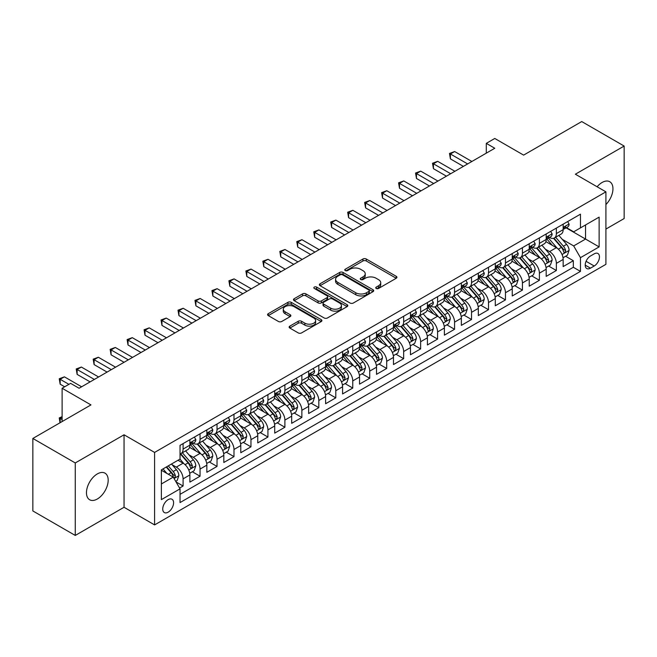 <?xml version="1.0" encoding="UTF-8"?>
<svg xmlns="http://www.w3.org/2000/svg" width="657" height="657" viewBox="0 0 657 657"><rect width="100%" height="100%" fill="white"/><g stroke="black" fill="none" stroke-linecap="round" stroke-linejoin="round"><path stroke-width="0.99" d="M376.223 288.464A1.651 0.953 0 0 0 378.555 288.464L396.253 278.248A2.357 1.363 0 0 0 396.943 277.287A2.357 1.363 0 0 0 396.253 276.326L366.278 259.014A2.357 1.363 0 0 0 362.943 259.014L345.245 269.23A1.651 0.953 0 0 0 344.769 269.904A1.651 0.953 0 0 0 345.245 270.577A1.651 0.953 0 0 0 347.578 270.577L349.869 269.255A7.539 4.353 0 0 1 360.529 269.255L363.025 270.7A7.539 4.353 0 0 1 365.235 273.772A7.539 4.353 0 0 1 363.025 276.852L360.734 278.174A1.651 0.953 0 0 0 360.258 278.847A1.651 0.953 0 0 0 360.734 279.521A1.651 0.953 0 0 0 363.066 279.521L365.358 278.198A7.539 4.353 0 0 1 376.018 278.198L378.514 279.644A7.539 4.353 0 0 1 380.723 282.715A7.539 4.353 0 0 1 378.514 285.795L376.223 287.117A1.651 0.953 0 0 0 375.738 287.791A1.651 0.953 0 0 0 376.223 288.464L376.223 287.117M97.326 499A15.357 8.87 120 0 0 107.354 485.466A15.357 8.87 120 0 0 105.005 473.155A15.357 8.87 120 0 0 97.326 473.919A15.357 8.87 120 0 0 87.291 487.453A15.357 8.87 120 0 0 89.648 499.755A15.357 8.87 120 0 0 97.326 499M605.91 204.565A15.357 8.87 120 0 0 609.77 181.734A15.357 8.87 120 0 0 602.091 182.49A15.357 8.87 120 0 0 597.114 186.769M168.159 512.173A7.679 4.435 120 0 0 173.177 505.405A7.679 4.435 120 0 0 172.003 499.254A7.679 4.435 120 0 0 168.159 499.632A7.679 4.435 120 0 0 163.15 506.399A7.679 4.435 120 0 0 164.324 512.55A7.679 4.435 120 0 0 168.159 512.173M289.827 326.135A2.357 1.363 0 0 0 289.137 327.096A2.357 1.363 0 0 0 289.827 328.057L298.245 332.91A2.357 1.363 0 0 0 301.571 332.91L321.224 321.56A2.357 1.363 0 0 0 321.914 320.6A2.357 1.363 0 0 0 321.224 319.639L291.248 302.335A2.357 1.363 0 0 0 287.914 302.335L268.261 313.676A2.357 1.363 0 0 0 267.571 314.637A2.357 1.363 0 0 0 268.261 315.598L278.42 321.47A2.357 1.363 0 0 0 281.754 321.47L290.164 316.608A2.357 1.363 0 0 0 290.854 315.647A2.357 1.363 0 0 0 290.164 314.687L285.13 311.779A6.299 3.638 0 0 1 283.282 309.209A6.299 3.638 0 0 1 287.166 305.85A6.299 3.638 0 0 1 294.04 306.638L313.775 318.029A6.299 3.638 0 0 1 315.615 320.6A6.299 3.638 0 0 1 311.73 323.958A6.299 3.638 0 0 1 304.864 323.17L301.571 321.273A2.357 1.363 0 0 0 298.245 321.273L289.827 326.135L289.827 328.057M605.91 229.071L624.15 218.543L624.15 146.051L581.732 121.561L523.621 155.118L494.778 138.463L486.295 143.357L494.778 148.26L79.086 388.254L70.603 383.36L62.119 388.254L62.119 421.556M75.268 462.947L75.268 535.439L124.05 507.278L124.05 434.786L75.268 462.947L32.85 438.457L90.962 404.909L62.119 388.254M124.05 434.786L154.592 452.418L605.91 191.844L605.91 264.336L154.592 524.91L154.592 452.418M624.15 146.051L575.368 174.212L605.91 191.844M350.033 303.008A2.357 1.363 0 0 0 353.367 303.008L373.02 291.659A2.357 1.363 0 0 0 373.71 290.698A2.357 1.363 0 0 0 373.02 289.737L343.044 272.433A2.357 1.363 0 0 0 339.71 272.433L320.058 283.775A2.357 1.363 0 0 0 319.368 284.736A2.357 1.363 0 0 0 320.058 285.696L350.033 303.008M314.974 288.817A1.651 0.953 0 0 1 316.641 289.055L347.093 306.63L327.473 317.955A2.357 1.363 0 0 1 324.139 317.955L294.164 300.651L294.164 298.73A2.357 1.363 0 0 0 293.474 299.691A2.357 1.363 0 0 0 294.164 300.651M294.164 298.73L302.573 293.868A2.357 1.363 0 0 1 305.899 293.868L318.062 300.89A2.357 1.363 0 0 0 321.388 300.89L326.972 297.67A2.357 1.363 0 0 0 327.662 296.709A2.357 1.363 0 0 0 326.972 295.749L314.309 288.439A1.651 0.953 0 0 1 313.832 287.766A1.651 0.953 0 0 1 314.851 286.887A1.651 0.953 0 0 1 316.641 287.093L347.118 304.692A2.357 1.363 0 0 1 347.808 305.653A2.357 1.363 0 0 1 347.118 306.614L347.118 304.692M75.268 535.439L32.85 510.949L32.85 438.457M179.575 488.052L183.089 486.016L176.051 481.951M172.044 464.655L176.306 467.111A9.6 5.543 60 0 1 183.089 478.863L189.881 474.945L189.881 482.098L200.056 476.218L192.337 471.767M189.011 454.858L193.273 457.313A9.6 5.543 60 0 1 200.056 469.073L206.848 465.148L206.848 472.301L217.024 466.429L209.304 461.97M205.978 445.06L210.24 447.516A9.6 5.543 60 0 1 217.024 459.276L223.815 455.358L223.815 462.503L233.991 456.631L226.271 452.172M222.945 435.263L227.207 437.726A9.6 5.543 60 0 1 233.991 449.478L240.782 445.561L240.782 452.714L250.958 446.834L243.238 442.375M239.912 425.465L244.174 427.929A9.6 5.543 60 0 1 250.958 439.681L257.749 435.763L257.749 442.917L267.925 437.036L260.205 432.577M256.879 415.676L261.141 418.131A9.6 5.543 60 0 1 267.925 429.883L274.716 425.966L274.716 433.119L284.892 427.239L277.172 422.788M273.846 405.878L278.108 408.334A9.6 5.543 60 0 1 284.892 420.094L291.683 416.177L291.683 423.322L301.859 417.45L294.139 412.99M290.813 396.081L295.075 398.536A9.6 5.543 60 0 1 301.859 410.297L308.65 406.379L308.65 413.524L318.826 407.652L311.106 403.193M307.78 386.283L312.042 388.747A9.6 5.543 60 0 1 318.826 400.499L325.617 396.582L325.617 403.735L335.793 397.855L328.073 393.395M324.747 376.486L329.009 378.949A9.6 5.543 60 0 1 335.793 390.701L342.584 386.784L342.584 393.937L352.76 388.057L345.04 383.598M341.714 366.696L345.976 369.152A9.6 5.543 60 0 1 352.76 380.904L359.551 376.987L359.551 384.14L369.727 378.26L362.007 373.808M358.681 356.899L362.943 359.354A9.6 5.543 60 0 1 369.727 371.115L376.518 367.197L376.518 374.342L386.694 368.47L378.974 364.011M375.648 347.101L379.91 349.565A9.6 5.543 60 0 1 386.694 361.317L393.486 357.4L393.486 364.553L403.661 358.673L395.941 354.213M392.615 337.304L396.877 339.768A9.6 5.543 60 0 1 403.661 351.52L410.453 347.602L410.453 354.755L420.628 348.875L412.908 344.416M409.582 327.506L413.844 329.97A9.6 5.543 60 0 1 420.628 341.722L427.42 337.805L427.42 344.958L437.595 339.078L429.875 334.627M426.549 317.717L430.811 320.173A9.6 5.543 60 0 1 437.595 331.933L444.387 328.007L444.387 335.16L454.562 329.28L446.842 324.829M443.516 307.919L447.778 310.375A9.6 5.543 60 0 1 454.562 322.135L461.354 318.218L461.354 325.363L471.529 319.491L463.809 315.032M460.483 298.122L464.745 300.586A9.6 5.543 60 0 1 471.529 312.338L478.321 308.42L478.321 315.574L488.496 309.693L480.776 305.234M477.45 288.324L481.712 290.788A9.6 5.543 60 0 1 488.496 302.54L495.288 298.623L495.288 305.776L505.463 299.896L497.743 295.436M494.417 278.527L498.679 280.991A9.6 5.543 60 0 1 505.463 292.743L512.255 288.825L512.255 295.978L522.43 290.098L514.71 285.647M511.384 268.738L515.646 271.193A9.6 5.543 60 0 1 522.43 282.953L529.222 279.028L529.222 286.181L539.397 280.301L531.677 275.85M528.351 258.94L532.613 261.396A9.6 5.543 60 0 1 539.397 273.156L546.189 269.239L546.189 276.383L556.364 270.512L556.364 263.358A9.6 5.543 -120 0 0 549.581 251.606L545.318 249.143M548.644 266.052L556.364 270.512M189.881 474.945A9.6 5.543 -120 0 0 183.089 463.193L178.006 460.253M206.848 465.148A9.6 5.543 -120 0 0 200.056 453.396L189.569 447.335M223.815 455.358A9.6 5.543 -120 0 0 217.024 443.598L206.536 437.546M240.782 445.561A9.6 5.543 -120 0 0 233.991 433.809L223.503 427.748M257.749 435.763A9.6 5.543 -120 0 0 250.958 424.011L240.47 417.951M274.716 425.966A9.6 5.543 -120 0 0 267.925 414.214L257.437 408.153M291.683 416.177A9.6 5.543 -120 0 0 284.892 404.416L274.404 398.356M308.65 406.379A9.6 5.543 -120 0 0 301.859 394.619L291.371 388.566M325.617 396.582A9.6 5.543 -120 0 0 318.826 384.83L308.338 378.769M342.584 386.784A9.6 5.543 -120 0 0 335.793 375.032L325.305 368.971M359.551 376.987A9.6 5.543 -120 0 0 352.76 365.235L342.272 359.174M376.518 367.197A9.6 5.543 -120 0 0 369.727 355.437L359.239 349.384M393.486 357.4A9.6 5.543 -120 0 0 386.694 345.639L376.206 339.587M410.453 347.602A9.6 5.543 -120 0 0 403.661 335.85L393.173 329.789M427.42 337.805A9.6 5.543 -120 0 0 420.628 326.053L410.14 319.992M444.387 328.007A9.6 5.543 -120 0 0 437.595 316.255L427.107 310.194M461.354 318.218A9.6 5.543 -120 0 0 454.562 306.458L444.075 300.405M478.321 308.42A9.6 5.543 -120 0 0 471.529 296.66L461.042 290.608M495.288 298.623A9.6 5.543 -120 0 0 488.496 286.871L478.009 280.81M512.255 288.825A9.6 5.543 -120 0 0 505.463 277.073L494.976 271.012M529.222 279.028A9.6 5.543 -120 0 0 522.43 267.276L511.943 261.215M546.189 269.239A9.6 5.543 -120 0 0 539.397 257.478L528.91 251.426M594.207 253.857L590.471 256.008A7.441 4.295 120 0 0 585.609 262.57A7.441 4.295 120 0 0 586.75 268.524A7.441 4.295 120 0 0 590.471 268.155L594.207 266.003A7.441 4.295 120 0 0 599.061 259.449A7.441 4.295 120 0 0 597.919 253.487A7.441 4.295 120 0 0 594.207 253.857M161.376 483.963L173.251 477.105L180.043 488.857L180.043 502.572L580.459 271.39L580.459 257.675L573.676 245.923L562.285 239.345M180.043 488.857L161.376 499.632L161.376 469.854L180.043 459.079L180.043 445.364L580.459 214.182L580.459 227.897L599.127 217.122L599.127 246.901L580.459 257.675M193.183 443.155L193.273 443.212A9.6 5.543 60 0 0 198.069 443.68L204.861 439.763A9.6 5.543 -120 0 0 206.848 435.369L206.848 429.883M210.15 433.365L210.24 433.415A9.6 5.543 60 0 0 215.036 433.891L221.828 429.974A9.6 5.543 -120 0 0 223.815 425.58L223.815 420.094M227.117 423.568L227.207 423.617A9.6 5.543 60 0 0 232.003 424.094L238.795 420.176A9.6 5.543 -120 0 0 240.782 415.782L240.782 410.297M244.084 413.77L244.174 413.82A9.6 5.543 60 0 0 248.97 414.296L255.762 410.379A9.6 5.543 -120 0 0 257.749 405.985L257.749 400.499M261.051 403.973L261.141 404.022A9.6 5.543 60 0 0 265.937 404.498L272.729 400.581A9.6 5.543 -120 0 0 274.716 396.187L274.716 390.701M278.018 394.175L278.108 394.233A9.6 5.543 60 0 0 282.904 394.709L289.696 390.784A9.6 5.543 -120 0 0 291.683 386.39L291.683 380.904M294.985 384.386L295.075 384.435A9.6 5.543 60 0 0 299.871 384.912L306.663 380.994A9.6 5.543 -120 0 0 308.65 376.601L308.65 371.115M311.952 374.589L312.042 374.638A9.6 5.543 60 0 0 316.838 375.114L323.63 371.197A9.6 5.543 -120 0 0 325.617 366.803L325.617 361.317M328.919 364.791L329.009 364.84A9.6 5.543 60 0 0 333.805 365.317L340.597 361.399A9.6 5.543 -120 0 0 342.584 357.006L342.584 351.52M345.886 354.994L345.976 355.043A9.6 5.543 60 0 0 350.772 355.519L357.564 351.602A9.6 5.543 -120 0 0 359.551 347.208L359.551 341.722M362.853 345.196L362.943 345.253A9.6 5.543 60 0 0 367.739 345.73L374.531 341.804A9.6 5.543 -120 0 0 376.518 337.411L376.518 331.925M379.82 335.407L379.91 335.456A9.6 5.543 60 0 0 384.706 335.932L391.498 332.015A9.6 5.543 -120 0 0 393.486 327.621L393.486 322.135M396.787 325.609L396.877 325.658A9.6 5.543 60 0 0 401.673 326.135L408.465 322.217A9.6 5.543 -120 0 0 410.453 317.824L410.453 312.338M413.754 315.812L413.844 315.861A9.6 5.543 60 0 0 418.64 316.337L425.432 312.42A9.6 5.543 -120 0 0 427.42 308.026L427.42 302.54M430.721 306.014L430.811 306.063A9.6 5.543 60 0 0 435.607 306.54L442.399 302.622A9.6 5.543 -120 0 0 444.387 298.229L444.387 292.743M447.688 296.217L447.778 296.274A9.6 5.543 60 0 0 452.574 296.75L459.366 292.825A9.6 5.543 -120 0 0 461.354 288.431L461.354 282.945M464.655 286.427L464.745 286.477A9.6 5.543 60 0 0 469.541 286.953L476.333 283.036A9.6 5.543 -120 0 0 478.321 278.642L478.321 273.156M481.622 276.63L481.712 276.679A9.6 5.543 60 0 0 486.509 277.155L493.3 273.238A9.6 5.543 -120 0 0 495.288 268.844L495.288 263.358M498.589 266.832L498.679 266.882A9.6 5.543 60 0 0 503.476 267.358L510.267 263.441A9.6 5.543 -120 0 0 512.255 259.047L512.255 253.561M515.556 257.035L515.646 257.092A9.6 5.543 60 0 0 520.443 257.56L527.234 253.643A9.6 5.543 -120 0 0 529.222 249.249L529.222 243.763M532.523 247.237L532.613 247.295A9.6 5.543 60 0 0 537.41 247.771L544.201 243.854A9.6 5.543 -120 0 0 546.189 239.452L546.189 233.974M180.043 494.343L573.331 267.276L573.331 260.714L563.156 266.594L563.156 259.441A9.6 5.543 -120 0 0 556.364 247.681L545.877 241.628M549.49 237.448L549.581 237.497A9.6 5.543 -120 0 0 554.377 237.974A9.6 5.543 -120 0 0 556.364 233.58L556.364 228.094M554.377 237.974L561.168 234.056A9.6 5.543 -120 0 0 563.156 229.663L563.156 224.177M183.089 443.598L183.089 449.084A9.6 5.543 60 0 1 181.102 453.478A9.6 5.543 60 0 1 180.043 453.872M181.102 453.478L187.894 449.56A9.6 5.543 -120 0 0 189.881 445.167L189.881 439.681M200.056 433.801L200.056 439.287A9.6 5.543 60 0 1 198.069 443.68M217.024 424.011L217.024 429.497A9.6 5.543 60 0 1 215.036 433.891M233.991 414.214L233.991 419.7A9.6 5.543 60 0 1 232.003 424.094M250.958 404.416L250.958 409.902A9.6 5.543 60 0 1 248.97 414.296M267.925 394.619L267.925 400.105A9.6 5.543 60 0 1 265.937 404.498M284.892 384.83L284.892 390.307A9.6 5.543 60 0 1 282.904 394.709M301.859 375.032L301.859 380.518A9.6 5.543 60 0 1 299.871 384.912M318.826 365.235L318.826 370.72A9.6 5.543 60 0 1 316.838 375.114M335.793 355.437L335.793 360.923A9.6 5.543 60 0 1 333.805 365.317M352.76 345.639L352.76 351.125A9.6 5.543 60 0 1 350.772 355.519M369.727 335.85L369.727 341.336A9.6 5.543 60 0 1 367.739 345.73M386.694 326.053L386.694 331.539A9.6 5.543 60 0 1 384.706 335.932M403.661 316.255L403.661 321.741A9.6 5.543 60 0 1 401.673 326.135M420.628 306.458L420.628 311.944A9.6 5.543 60 0 1 418.64 316.337M437.595 296.66L437.595 302.146A9.6 5.543 60 0 1 435.607 306.54M454.562 286.871L454.562 292.357A9.6 5.543 60 0 1 452.574 296.75M471.529 277.073L471.529 282.559A9.6 5.543 60 0 1 469.541 286.953M488.496 267.276L488.496 272.762A9.6 5.543 60 0 1 486.509 277.155M505.463 257.478L505.463 262.964A9.6 5.543 60 0 1 503.476 267.358M522.43 247.681L522.43 253.167A9.6 5.543 60 0 1 520.443 257.56M539.397 237.891L539.397 243.377A9.6 5.543 60 0 1 537.41 247.771M539.397 273.156L539.397 280.301M522.43 282.953L522.43 290.098M505.463 292.743L505.463 299.896M488.496 302.54L488.496 309.693M471.529 312.338L471.529 319.491M454.562 322.135L454.562 329.28M437.595 331.933L437.595 339.078M420.628 341.722L420.628 348.875M403.661 351.52L403.661 358.673M386.694 361.317L386.694 368.47M369.727 371.115L369.727 378.26M352.76 380.904L352.76 388.057M335.793 390.701L335.793 397.855M318.826 400.499L318.826 407.652M301.859 410.297L301.859 417.45M284.892 420.094L284.892 427.239M267.925 429.883L267.925 437.036M250.958 439.681L250.958 446.834M233.991 449.478L233.991 456.631M217.024 459.276L217.024 466.429M200.056 469.073L200.056 476.218M183.089 478.863L183.089 486.016M173.251 477.105L161.376 470.248M573.676 245.923L585.551 239.066L585.551 224.957L599.127 217.122M566.12 227.848L599.127 246.901M566.457 227.65L573.676 231.814L580.459 227.897M124.05 507.278L154.592 524.91M486.295 143.357L486.295 153.155M565.611 256.255L573.331 260.714M573.331 267.276L580.459 271.39M376.88 288.694L378.514 287.758A7.539 4.353 0 0 0 380.723 284.678L380.723 282.715M365.235 273.772L365.235 275.735A7.539 4.353 0 0 1 363.025 278.814L361.399 279.751M396.22 278.264L366.278 260.977A2.357 1.363 0 0 0 362.943 260.977L345.911 270.815M372.987 291.675L343.044 274.388A2.357 1.363 0 0 0 339.71 274.388L320.09 285.713M368.856 291.371A1.651 0.953 0 0 0 369.341 290.698A1.651 0.953 0 0 0 368.856 290.024L342.543 274.831A1.651 0.953 0 0 0 340.211 274.831L337.797 276.227A7.539 4.353 0 0 0 335.587 279.307A7.539 4.353 0 0 0 337.797 282.379L355.782 292.767A7.539 4.353 0 0 0 366.442 292.767L368.856 291.371L368.856 293.334A1.651 0.953 0 0 0 369.341 292.661L369.341 290.698M335.587 279.307L335.587 281.262A7.539 4.353 0 0 0 337.797 284.341L337.797 282.379M368.856 293.334L366.442 294.722A7.539 4.353 0 0 1 355.782 294.722L337.797 284.341M294.196 300.668L302.573 295.831L302.573 293.868M327.662 296.709L327.662 298.664A2.357 1.363 0 0 1 326.972 299.625L321.388 302.852A2.357 1.363 0 0 1 318.062 302.852L305.899 295.831A2.357 1.363 0 0 0 302.573 295.831M330.676 308.174A6.299 3.638 0 0 0 337.542 308.962A6.299 3.638 0 0 0 341.435 305.604A6.299 3.638 0 0 0 339.587 303.033L332.631 299.017A2.357 1.363 0 0 0 329.305 299.017L323.72 302.236A2.357 1.363 0 0 0 323.03 303.197A2.357 1.363 0 0 0 323.72 304.158L330.676 308.174L330.676 310.137A6.299 3.638 0 0 0 337.542 310.925A6.299 3.638 0 0 0 341.435 307.558L341.435 305.604M323.03 303.197L323.03 305.16A2.357 1.363 0 0 0 323.72 306.121L323.72 304.158M330.676 310.137L323.72 306.121M315.615 320.6L315.615 322.562A6.299 3.638 0 0 1 311.73 325.921A6.299 3.638 0 0 1 304.864 325.133L301.571 323.236A2.357 1.363 0 0 0 298.245 323.236L289.86 328.073M283.282 309.209L283.282 311.163A6.299 3.638 0 0 0 285.13 313.742L285.13 311.779M290.131 316.633L285.13 313.742M321.191 321.585L291.248 304.29A2.357 1.363 0 0 0 287.914 304.29L268.294 315.623M563.008 257.758L567.393 255.228L569.093 250.325A6.356 3.671 -120 0 0 566.613 244.363L558.861 235.387M557.308 248.305L548.447 238.048M552.266 245.316L547.125 239.362A15.234 8.796 -120 0 0 546.657 238.836M553.514 238.319L561.357 247.393A6.356 3.671 60 0 1 563.624 251.779L564.084 252.526L564.946 252.411L565.661 250.604A6.356 3.671 -120 0 0 563.394 246.219L555.641 237.243M553.974 238.171L562.4 247.927A3.236 1.872 60 0 1 563.213 249.192L565.661 250.604M567.648 221.581L569.093 224.078A6.356 3.671 60 0 1 567.771 226.887L564.552 228.751A6.356 3.671 -120 0 0 565.661 227.289L565.521 226.722M467.628 163.93L450.406 153.984L454.652 151.537L471.874 161.482M563.369 229.047L563.394 229.047A6.356 3.671 -120 0 0 564.552 228.751M564.839 226.813L565.661 227.289C565.258 226.328 564.577 226.722 563.624 228.464A6.356 3.671 60 0 1 563.156 229.367M463.39 166.377L450.406 158.887L450.406 153.984L449.478 153.451L454.652 151.537M450.406 158.887L449.478 153.451M546.041 267.555L550.426 265.026L552.126 260.123A6.356 3.671 -120 0 0 549.646 254.152L541.894 245.176M540.341 258.102L531.48 247.845M535.299 255.113L530.158 249.159A15.234 8.796 -120 0 0 529.69 248.633M536.547 248.116L544.39 257.191A6.356 3.671 60 0 1 546.657 261.568L547.117 262.324L547.979 262.2L548.694 260.394A6.356 3.671 -120 0 0 546.427 256.016L538.674 247.04M537.007 247.968L545.433 257.716A3.236 1.872 60 0 1 546.246 258.989L548.694 260.394M529.074 277.353L533.459 274.823L535.159 269.92A6.356 3.671 -120 0 0 532.679 263.95L524.927 254.973M523.374 267.9L514.513 257.643M518.332 264.911L513.191 258.957A15.234 8.796 -120 0 0 512.723 258.423M519.58 257.905L527.423 266.988A6.356 3.671 60 0 1 529.69 271.366L530.15 272.121L531.012 271.998L531.727 270.191A6.356 3.671 -120 0 0 529.46 265.814L521.707 256.838M520.04 257.758L528.466 267.514A3.236 1.872 60 0 1 529.279 268.779L531.727 270.191M512.107 287.15L516.492 284.612L518.192 279.718A6.356 3.671 -120 0 0 515.712 273.747L507.96 264.771M506.407 277.689L497.546 267.432M501.365 274.708L496.224 268.754A15.234 8.796 -120 0 0 495.756 268.22M502.613 267.703L510.456 276.786A6.356 3.671 60 0 1 512.723 281.163L513.183 281.919L514.045 281.796L514.76 279.989A6.356 3.671 -120 0 0 512.493 275.612L504.74 266.635M503.073 267.555L511.499 277.311A3.236 1.872 60 0 1 512.312 278.576L514.76 279.989M495.14 296.939L499.525 294.41L501.225 289.515A6.356 3.671 -120 0 0 498.745 283.545L490.993 274.569M489.44 287.487L480.579 277.229M484.398 284.497L479.257 278.552A15.234 8.796 -120 0 0 478.789 278.018M485.646 277.5L493.489 286.575A6.356 3.671 60 0 1 495.756 290.961L496.216 291.716L497.078 291.593L497.792 289.786A6.356 3.671 -120 0 0 495.526 285.401L487.773 276.425M486.106 277.353L494.532 287.109A3.236 1.872 60 0 1 495.345 288.374L497.792 289.786M550.681 231.371L552.126 233.876A6.356 3.671 60 0 1 550.804 236.684L547.585 238.548A6.356 3.671 -120 0 0 548.694 237.078L548.554 236.52M450.661 173.727L433.439 163.782L437.685 161.335L454.907 171.28M546.402 238.844L546.427 238.844A6.356 3.671 -120 0 0 547.585 238.548M547.872 236.61L548.694 237.078C548.291 236.126 547.61 236.512 546.657 238.261A6.356 3.671 60 0 1 546.189 239.164M446.423 176.175L433.439 168.685L433.439 163.782L432.511 163.248L437.685 161.335M433.439 168.685L432.511 163.248M533.714 241.168L535.159 243.665A6.356 3.671 60 0 1 533.837 246.482L530.618 248.346A6.356 3.671 -120 0 0 531.727 246.876L531.587 246.318M433.694 183.525L416.472 173.579L420.718 171.132L437.94 181.069M529.435 248.642L529.46 248.642A6.356 3.671 -120 0 0 530.618 248.346M530.905 246.4L531.727 246.876C531.324 245.923 530.642 246.309 529.69 248.05A6.356 3.671 60 0 1 529.222 248.962M429.456 185.972L416.472 178.474L416.472 173.579L415.544 173.037L420.718 171.132M416.472 178.474L415.544 173.037M516.747 250.966L518.192 253.462A6.356 3.671 60 0 1 516.87 256.279L513.651 258.135A6.356 3.671 -120 0 0 514.76 256.673L514.62 256.107M416.727 193.314L399.505 183.377L403.751 180.93L420.973 190.867M512.468 258.439L512.493 258.439A6.356 3.671 -120 0 0 513.651 258.135M513.938 256.197L514.76 256.673C514.357 255.713 513.675 256.107 512.723 257.848A6.356 3.671 60 0 1 512.255 258.751M412.489 195.77L399.505 188.272L399.505 183.377L398.577 182.835L403.751 180.93M399.505 188.272L398.577 182.835M499.78 260.763L501.225 263.26A6.356 3.671 60 0 1 499.903 266.069L496.684 267.933A6.356 3.671 -120 0 0 497.792 266.471L497.653 265.904M399.76 203.112L382.538 193.174L386.784 190.719L404.006 200.664M495.501 268.228L495.526 268.228A6.356 3.671 -120 0 0 496.684 267.933M496.971 265.995L497.792 266.471C497.39 265.51 496.708 265.904 495.756 267.645A6.356 3.671 60 0 1 495.288 268.549M395.522 205.559L382.538 198.069L382.538 193.174L381.61 192.632L386.784 190.719M382.538 198.069L381.61 192.632M478.173 306.737L482.558 304.207L484.258 299.305A6.356 3.671 -120 0 0 481.778 293.334L474.026 284.366M472.473 297.284L463.612 287.027M467.431 294.295L462.29 288.341A15.234 8.796 -120 0 0 461.822 287.815M468.679 287.298L476.522 296.373A6.356 3.671 60 0 1 478.789 300.758L479.249 301.506L480.111 301.391L480.825 299.576A6.356 3.671 -120 0 0 478.559 295.198L470.806 286.222M469.139 287.15L477.565 296.907A3.236 1.872 60 0 1 478.378 298.171L480.825 299.576M482.813 270.561L484.258 273.057A6.356 3.671 60 0 1 482.936 275.866L479.717 277.73A6.356 3.671 -120 0 0 480.825 276.269L480.686 275.702M382.793 212.909L365.571 202.964L369.817 200.516L387.039 210.462M478.534 278.026L478.559 278.026A6.356 3.671 -120 0 0 479.717 277.73M480.004 275.792L480.825 276.269C480.423 275.308 479.741 275.702 478.789 277.443A6.356 3.671 60 0 1 478.321 278.346M378.555 215.356L365.571 207.867L365.571 202.964L364.643 202.43L369.817 200.516M365.571 207.867L364.643 202.43M461.206 316.534L465.591 314.005L467.291 309.102A6.356 3.671 -120 0 0 464.811 303.132L457.058 294.155M455.506 307.082L446.645 296.824M450.464 304.092L445.323 298.138A15.234 8.796 -120 0 0 444.855 297.613M451.712 297.095L459.555 306.17A6.356 3.671 60 0 1 461.822 310.547L462.282 311.303L463.144 311.18L463.858 309.373A6.356 3.671 -120 0 0 461.592 304.996L453.839 296.02M452.172 296.948L460.598 306.696A3.236 1.872 60 0 1 461.411 307.969L463.858 309.373M465.846 280.35L467.291 282.855A6.356 3.671 60 0 1 465.969 285.664L462.75 287.528A6.356 3.671 -120 0 0 463.858 286.058L463.719 285.499M365.826 222.707L348.604 212.761L352.85 210.314L370.072 220.259M461.567 287.823L461.592 287.823A6.356 3.671 -120 0 0 462.75 287.528M463.037 285.59L463.858 286.058C463.456 285.105 462.774 285.491 461.822 287.24A6.356 3.671 60 0 1 461.354 288.144M361.588 225.154L348.604 217.664L348.604 212.761L347.676 212.227L352.85 210.314M348.604 217.664L347.676 212.227M444.239 326.332L448.624 323.794L450.324 318.9A6.356 3.671 -120 0 0 447.844 312.929L440.091 303.953M438.539 316.879L429.678 306.614M433.497 313.89L428.356 307.936A15.234 8.796 -120 0 0 427.888 307.402M434.745 306.885L442.588 315.968A6.356 3.671 60 0 1 444.855 320.345L445.315 321.101L446.177 320.977L446.891 319.171A6.356 3.671 -120 0 0 444.625 314.793L436.872 305.817M435.205 306.737L443.631 316.493A3.236 1.872 60 0 1 444.444 317.758L446.891 319.171M448.879 290.148L450.324 292.644A6.356 3.671 60 0 1 449.01 295.461L445.783 297.325A6.356 3.671 -120 0 0 446.891 295.855L446.752 295.289M348.859 232.504L331.637 222.559L335.883 220.111L353.105 230.049M444.6 297.621L444.625 297.621A6.356 3.671 -120 0 0 445.783 297.325M446.07 295.379L446.891 295.855C446.489 294.903 445.807 295.289 444.855 297.03A6.356 3.671 60 0 1 444.387 297.933M344.621 234.951L331.637 227.453L331.637 222.559L330.709 222.017L335.883 220.111M331.637 227.453L330.709 222.017M427.272 336.129L431.657 333.592L433.357 328.697A6.356 3.671 -120 0 0 430.877 322.727L423.124 313.75M421.572 326.669L412.711 316.411M416.53 323.687L411.389 317.733A15.234 8.796 -120 0 0 410.921 317.2M417.778 316.682L425.621 325.765A6.356 3.671 60 0 1 427.888 330.143L428.348 330.898L429.21 330.775L429.924 328.968A6.356 3.671 -120 0 0 427.658 324.583L419.905 315.615M418.238 316.534L426.664 326.291A3.236 1.872 60 0 1 427.477 327.556L429.924 328.968M431.912 299.945L433.357 302.442A6.356 3.671 60 0 1 432.043 305.259L428.816 307.115A6.356 3.671 -120 0 0 429.924 305.653L429.785 305.086M331.892 242.293L314.67 232.356L318.916 229.909L336.138 239.846M427.633 307.419L427.658 307.419A6.356 3.671 -120 0 0 428.816 307.115M429.103 305.177L429.924 305.653C429.522 304.692 428.84 305.086 427.888 306.827A6.356 3.671 60 0 1 427.42 307.731M327.654 244.749L314.67 237.251L314.67 232.356L313.742 231.814L318.916 229.909M314.67 237.251L313.742 231.814M410.305 345.919L414.69 343.389L416.39 338.495A6.356 3.671 -120 0 0 413.91 332.524L406.157 323.548M404.605 336.466L395.744 326.209M399.563 333.477L394.422 327.523A15.234 8.796 -120 0 0 393.954 326.997M400.811 326.48L408.654 335.555A6.356 3.671 60 0 1 410.921 339.94L411.381 340.696L412.243 340.572L412.957 338.766A6.356 3.671 -120 0 0 410.691 334.38L402.938 325.404M401.271 326.332L409.697 336.088A3.236 1.872 60 0 1 410.51 337.353L412.957 338.766M414.945 309.743L416.39 312.239A6.356 3.671 60 0 1 415.076 315.048L411.849 316.912A6.356 3.671 -120 0 0 412.957 315.45L412.818 314.884M314.925 252.091L297.703 242.146L301.949 239.698L319.171 249.644M410.666 317.208L410.691 317.208A6.356 3.671 -120 0 0 411.849 316.912M412.136 314.974L412.957 315.45C412.555 314.489 411.873 314.884 410.921 316.625A6.356 3.671 60 0 1 410.453 317.528M310.687 254.538L297.703 247.048L297.703 242.146L296.775 241.612L301.949 239.698M297.703 247.048L296.775 241.612M393.338 355.716L397.723 353.187L399.423 348.284A6.356 3.671 -120 0 0 396.943 342.313L389.19 333.345M387.638 346.264L378.777 336.006M382.596 343.274L377.455 337.32A15.234 8.796 -120 0 0 376.987 336.795M383.844 336.277L391.687 345.352A6.356 3.671 60 0 1 393.954 349.738L394.414 350.485L395.276 350.37L395.99 348.555A6.356 3.671 -120 0 0 393.724 344.178L385.971 335.201M384.304 336.129L392.73 345.886A3.236 1.872 60 0 1 393.551 347.151L395.99 348.555M397.978 319.54L399.423 322.037A6.356 3.671 60 0 1 398.109 324.845L394.882 326.71A6.356 3.671 -120 0 0 395.99 325.248L395.851 324.681M297.958 261.888L280.736 251.943L284.982 249.496L302.204 259.441M393.699 327.005L393.724 327.005A6.356 3.671 -120 0 0 394.882 326.71M395.169 324.772L395.99 325.248C395.588 324.287 394.906 324.681 393.954 326.422A6.356 3.671 60 0 1 393.486 327.326M293.72 264.336L280.736 256.846L280.736 251.943L279.808 251.409L284.982 249.496M280.736 256.846L279.808 251.409M376.371 365.514L380.756 362.984L382.456 358.081A6.356 3.671 -120 0 0 379.976 352.111L372.223 343.135M370.671 356.061L361.81 345.804M365.629 353.072L360.488 347.118A15.234 8.796 -120 0 0 360.02 346.584M366.877 346.075L374.72 355.15A6.356 3.671 60 0 1 376.987 359.527L377.447 360.282L378.309 360.159L379.023 358.352A6.356 3.671 -120 0 0 376.757 353.975L369.004 344.999M367.337 345.919L375.763 355.675A3.236 1.872 60 0 1 376.584 356.948L379.023 358.352M381.011 329.329L382.456 331.826A6.356 3.671 60 0 1 381.142 334.643L377.915 336.507A6.356 3.671 -120 0 0 379.023 335.037L378.884 334.479M280.991 271.686L263.769 261.741L268.015 259.293L285.237 269.239M376.732 336.803L376.757 336.803A6.356 3.671 -120 0 0 377.915 336.507M378.202 334.569L379.023 335.037C378.621 334.085 377.939 334.47 376.987 336.212A6.356 3.671 60 0 1 376.518 337.123M276.753 274.133L263.769 266.635L263.769 261.741L262.841 261.199L268.015 259.293M263.769 266.635L262.841 261.199M359.404 375.311L363.789 372.774L365.489 367.879A6.356 3.671 -120 0 0 363.009 361.908L355.256 352.932M353.704 365.859L344.843 355.593M348.662 362.869L343.521 356.915A15.234 8.796 -120 0 0 343.053 356.381M349.91 355.864L357.753 364.947A6.356 3.671 60 0 1 360.02 369.324L360.479 370.08L361.342 369.957L362.056 368.15A6.356 3.671 -120 0 0 359.79 363.773L352.037 354.796M350.37 355.716L358.796 365.473A3.236 1.872 60 0 1 359.617 366.737L362.056 368.15M364.044 339.127L365.489 341.624A6.356 3.671 60 0 1 364.175 344.44L360.948 346.296A6.356 3.671 -120 0 0 362.056 344.835L361.917 344.268M264.024 281.483L246.802 271.538L251.048 269.091L268.27 279.028M359.765 346.6L359.79 346.6A6.356 3.671 -120 0 0 360.948 346.296M361.235 344.358L362.056 344.835C361.654 343.874 360.972 344.268 360.02 346.009A6.356 3.671 60 0 1 359.551 346.912M259.786 283.931L246.802 276.433L246.802 271.538L245.874 270.996L251.048 269.091M246.802 276.433L245.874 270.996M342.437 385.101L346.822 382.571L348.522 377.676A6.356 3.671 -120 0 0 346.042 371.706L338.289 362.73M336.737 375.648L327.876 365.391M331.695 372.667L326.554 366.713A15.234 8.796 -120 0 0 326.086 366.179M332.943 365.662L340.786 374.745A6.356 3.671 60 0 1 343.053 379.122L343.512 379.877L344.375 379.754L345.089 377.947A6.356 3.671 -120 0 0 342.823 373.562L335.07 364.594M333.403 365.514L341.829 375.27A3.236 1.872 60 0 1 342.65 376.535L345.089 377.947M347.077 348.924L348.522 351.421A6.356 3.671 60 0 1 347.208 354.238L343.981 356.094A6.356 3.671 -120 0 0 345.089 354.632L344.95 354.066M247.057 291.273L229.835 281.336L234.081 278.88L251.303 288.825M342.798 356.398L342.823 356.398A6.356 3.671 -120 0 0 343.981 356.094M344.268 354.156L345.089 354.632C344.687 353.671 344.005 354.066 343.053 355.807A6.356 3.671 60 0 1 342.584 356.71M242.819 293.728L229.835 286.23L229.835 281.336L228.907 280.794L234.081 278.88M229.835 286.23L228.907 280.794M325.47 394.898L329.855 392.369L331.555 387.474A6.356 3.671 -120 0 0 329.075 381.503L321.322 372.527M319.77 385.445L310.909 375.188M314.728 382.456L309.587 376.502A15.234 8.796 -120 0 0 309.118 375.976M315.976 375.459L323.819 384.534A6.356 3.671 60 0 1 326.086 388.919L326.545 389.675L327.408 389.552L328.122 387.745A6.356 3.671 -120 0 0 325.856 383.36L318.103 374.383M316.436 375.311L324.862 385.068A3.236 1.872 60 0 1 325.683 386.332L328.122 387.745M330.11 358.722L331.555 361.219A6.356 3.671 60 0 1 330.241 364.027L327.014 365.892A6.356 3.671 -120 0 0 328.122 364.43L327.983 363.863M230.09 301.07L212.868 291.125L217.114 288.678L234.335 298.623M325.831 366.187L325.856 366.187A6.356 3.671 -120 0 0 327.014 365.892M327.301 363.953L328.122 364.43C327.72 363.469 327.038 363.863 326.086 365.604A6.356 3.671 60 0 1 325.617 366.507M225.852 303.518L212.868 296.028L212.868 291.125L211.94 290.591L217.114 288.678M212.868 296.028L211.94 290.591M308.503 404.696L312.888 402.166L314.588 397.263A6.356 3.671 -120 0 0 312.108 391.293L304.355 382.317M302.803 395.243L293.942 384.986M297.761 392.254L292.62 386.3A15.234 8.796 -120 0 0 292.151 385.774M299.009 385.257L306.852 394.331A6.356 3.671 60 0 1 309.118 398.717L309.578 399.464L310.441 399.349L311.155 397.534A6.356 3.671 -120 0 0 308.889 393.157L301.136 384.181M299.469 385.109L307.895 394.857A3.236 1.872 60 0 1 308.716 396.13L311.155 397.534M313.143 368.52L314.588 371.016A6.356 3.671 60 0 1 313.274 373.825L310.047 375.689A6.356 3.671 -120 0 0 311.155 374.227L311.016 373.661M213.123 310.868L195.901 300.922L200.147 298.475L217.368 308.42M308.864 375.985L308.889 375.985A6.356 3.671 -120 0 0 310.047 375.689M310.334 373.751L311.155 374.227C310.753 373.266 310.071 373.661 309.118 375.402A6.356 3.671 60 0 1 308.65 376.305M208.885 313.315L195.901 305.825L195.901 300.922L194.973 300.389L200.147 298.475M195.901 305.825L194.973 300.389M291.536 414.493L295.921 411.964L297.621 407.061A6.356 3.671 -120 0 0 295.141 401.09L287.388 392.114M285.836 405.041L276.975 394.783M280.794 402.051L275.653 396.097A15.234 8.796 -120 0 0 275.184 395.563M282.042 395.054L289.885 404.129A6.356 3.671 60 0 1 292.151 408.506L292.611 409.262L293.474 409.139L294.188 407.332A6.356 3.671 -120 0 0 291.922 402.955L284.169 393.978M282.502 394.898L290.928 404.655A3.236 1.872 60 0 1 291.749 405.927L294.188 407.332M296.176 378.309L297.621 380.805A6.356 3.671 60 0 1 296.307 383.622L293.079 385.487A6.356 3.671 -120 0 0 294.188 384.017L294.049 383.458M196.156 320.665L178.934 310.72L183.18 308.273L200.401 318.218M291.897 385.782L291.922 385.782A6.356 3.671 -120 0 0 293.079 385.487M293.367 383.548L294.188 384.017C293.786 383.064 293.104 383.45 292.151 385.191A6.356 3.671 60 0 1 291.683 386.102M191.918 323.113L178.934 315.615L178.934 310.72L178.006 310.178L183.18 308.273M178.934 315.615L178.006 310.178M274.569 424.291L278.954 421.753L280.654 416.858A6.356 3.671 -120 0 0 278.174 410.888L270.421 401.912M268.869 414.83L260.008 404.572M263.827 411.849L258.686 405.895A15.234 8.796 -120 0 0 258.217 405.361M265.075 404.843L272.918 413.926A6.356 3.671 60 0 1 275.184 418.304L275.644 419.059L276.507 418.936L277.221 417.129A6.356 3.671 -120 0 0 274.954 412.752L267.202 403.776M265.535 404.696L273.961 414.452A3.236 1.872 60 0 1 274.782 415.717L277.221 417.129M279.209 388.106L280.654 390.603A6.356 3.671 60 0 1 279.34 393.42L276.112 395.276A6.356 3.671 -120 0 0 277.221 393.814L277.09 393.247M179.189 330.463L161.967 320.517L166.213 318.07L183.434 328.007M274.93 395.58L274.954 395.58A6.356 3.671 -120 0 0 276.112 395.276M276.4 393.338L277.221 393.814C276.819 392.853 276.137 393.247 275.184 394.988A6.356 3.671 60 0 1 274.716 395.892M174.951 332.91L161.967 325.412L161.967 320.517L161.039 319.975L166.213 318.07M161.967 325.412L161.039 319.975M257.601 434.08L261.987 431.55L263.687 426.656A6.356 3.671 -120 0 0 261.207 420.685L253.454 411.709M251.902 424.627L243.041 414.37M246.86 421.646L241.719 415.692A15.234 8.796 -120 0 0 241.25 415.158M248.108 414.641L255.951 423.724A6.356 3.671 60 0 1 258.217 428.101L258.677 428.857L259.54 428.734L260.254 426.927A6.356 3.671 -120 0 0 257.987 422.541L250.235 413.565M248.568 414.493L256.994 424.25A3.236 1.872 60 0 1 257.815 425.514L260.254 426.927M262.242 397.904L263.687 400.4A6.356 3.671 60 0 1 262.373 403.217L259.145 405.073A6.356 3.671 -120 0 0 260.254 403.612L260.123 403.045M162.222 340.252L145 330.315L149.246 327.859L166.467 337.805M257.963 405.377L257.987 405.369A6.356 3.671 -120 0 0 259.145 405.073M259.433 403.135L260.254 403.612C259.852 402.651 259.17 403.045 258.217 404.786A6.356 3.671 60 0 1 257.749 405.689M157.984 342.708L145 335.21L145 330.315L144.072 329.773L149.246 327.859M145 335.21L144.072 329.773M240.634 443.877L245.02 441.348L246.72 436.453A6.356 3.671 -120 0 0 244.24 430.483L236.487 421.507M234.935 434.425L226.074 424.167M229.893 431.435L224.751 425.481A15.234 8.796 -120 0 0 224.283 424.956M231.141 424.438L238.984 433.513A6.356 3.671 60 0 1 241.25 437.899L241.71 438.646L242.573 438.531L243.287 436.724A6.356 3.671 -120 0 0 241.02 432.339L233.268 423.363M231.601 424.291L240.027 434.047A3.236 1.872 60 0 1 240.848 435.312L243.287 436.724M245.275 407.701L246.72 410.198A6.356 3.671 60 0 1 245.406 413.007L242.178 414.871A6.356 3.671 -120 0 0 243.287 413.409L243.156 412.842M145.254 350.05L128.033 340.104L132.279 337.657L149.5 347.602M240.996 415.167L241.02 415.167A6.356 3.671 -120 0 0 242.178 414.871M242.466 412.933L243.287 413.409C242.885 412.448 242.203 412.842 241.25 414.583A6.356 3.671 60 0 1 240.782 415.487M141.017 352.497L128.033 345.007L128.033 340.104L127.105 339.57L132.279 337.657M128.033 345.007L127.105 339.57M223.667 453.675L228.053 451.145L229.753 446.243A6.356 3.671 -120 0 0 227.273 440.272L219.52 431.296M217.968 444.222L209.107 433.965M212.925 441.233L207.784 435.279A15.234 8.796 -120 0 0 207.316 434.753M214.174 434.236L222.017 443.311A6.356 3.671 60 0 1 224.283 447.688L224.743 448.444L225.606 448.329L226.32 446.514A6.356 3.671 -120 0 0 224.053 442.136L216.301 433.16M214.634 434.088L223.06 443.836A3.236 1.872 60 0 1 223.881 445.109L226.32 446.514M228.308 417.491L229.753 419.995A6.356 3.671 60 0 1 228.439 422.804L225.211 424.668A6.356 3.671 -120 0 0 226.32 423.198L226.189 422.64M128.287 359.847L111.066 349.902L115.312 347.454L132.533 357.4M224.029 424.964L224.053 424.964A6.356 3.671 -120 0 0 225.211 424.668M225.499 422.73L226.32 423.198C225.918 422.246 225.236 422.64 224.283 424.381A6.356 3.671 60 0 1 223.815 425.284M124.05 362.294L111.066 354.805L111.066 349.902L110.138 349.368L115.312 347.454M111.066 354.805L110.138 349.368M206.7 463.472L211.086 460.943L212.786 456.04A6.356 3.671 -120 0 0 210.306 450.07L202.553 441.093M201.001 454.02L192.14 443.762M195.958 451.031L190.817 445.076A15.234 8.796 -120 0 0 190.349 444.543M197.207 444.025L205.05 453.108A6.356 3.671 60 0 1 207.316 457.486L207.776 458.241L208.639 458.118L209.353 456.311A6.356 3.671 -120 0 0 207.086 451.934L199.334 442.958M197.667 443.877L206.093 453.634A3.236 1.872 60 0 1 206.914 454.907L209.353 456.311M211.34 427.288L212.786 429.785A6.356 3.671 60 0 1 211.472 432.602L208.244 434.466A6.356 3.671 -120 0 0 209.353 432.996L209.222 432.437M111.32 369.645L94.099 359.699L98.345 357.252L115.566 367.189M207.062 434.762L207.086 434.762A6.356 3.671 -120 0 0 208.244 434.466M208.532 432.528L209.353 432.996C208.951 432.043 208.269 432.429 207.316 434.17A6.356 3.671 60 0 1 206.848 435.082M107.083 372.092L94.099 364.594L94.099 359.699L93.171 359.157L98.345 357.252M94.099 364.594L93.171 359.157M189.733 473.27L194.119 470.732L195.819 465.838A6.356 3.671 -120 0 0 193.339 459.867L185.586 450.891M184.034 463.809L179.977 459.112M178.991 460.828L178.334 460.064M180.24 453.823L188.083 462.906A6.356 3.671 60 0 1 190.349 467.283L190.809 468.039L191.672 467.915L192.386 466.109A6.356 3.671 -120 0 0 190.119 461.731L182.367 452.755M180.7 453.675L189.126 463.431A3.236 1.872 60 0 1 189.947 464.696L192.386 466.109M194.373 437.086L195.819 439.582A6.356 3.671 60 0 1 194.505 442.399L191.277 444.255A6.356 3.671 -120 0 0 192.386 442.793L192.255 442.227M94.353 379.434L77.132 369.497L81.378 367.049L98.599 376.987M190.095 444.559L190.119 444.559A6.356 3.671 -120 0 0 191.277 444.255M191.565 442.317L192.386 442.793C191.984 441.833 191.302 442.227 190.349 443.968A6.356 3.671 60 0 1 189.881 444.871M90.116 381.889L77.132 374.391L77.132 369.497L76.204 368.955L81.378 367.049M77.132 374.391L76.204 368.955M175.715 481.367L177.152 480.53L178.852 475.635A6.356 3.671 -120 0 0 176.372 469.665L171.493 464.014M166.935 473.459L163.01 468.909M162.024 470.626L161.376 469.87M166.237 467.045L171.116 472.695A6.356 3.671 60 0 1 173.382 477.081L173.842 477.836L174.705 477.713L175.419 475.906A6.356 3.671 -120 0 0 173.152 471.521L168.266 465.87M166.623 466.823L172.159 473.229A3.236 1.872 60 0 1 172.98 474.494L175.419 475.906M62.119 417.351L60.165 418.476L62.119 419.601M60.009 422.779L59.237 417.934L62.119 416.637M59.237 417.934L60.165 418.476L60.165 422.689M68.903 384.337L60.165 379.294L64.411 376.839L81.632 386.784M64.665 386.784L60.165 384.189L60.165 379.294L59.237 378.752L64.411 376.839M60.165 384.189L59.237 378.752M176.306 467.111L183.089 463.193M193.273 457.313L200.056 453.396M210.24 447.516L217.024 443.598M227.207 437.726L233.991 433.809M244.174 427.929L250.958 424.011M261.141 418.131L267.925 414.214M278.108 408.334L284.892 404.416M295.075 398.536L301.859 394.619M312.042 388.747L318.826 384.83M329.009 378.949L335.793 375.032M345.976 369.152L352.76 365.235M362.943 359.354L369.727 355.437M379.91 349.565L386.694 345.639M396.877 339.768L403.661 335.85M413.844 329.97L420.628 326.053M430.811 320.173L437.595 316.255M447.778 310.375L454.562 306.458M464.745 300.586L471.529 296.66M481.712 290.788L488.496 286.871M498.679 280.991L505.463 277.073M515.646 271.193L522.43 267.276M532.613 261.396L539.397 257.478M549.581 251.606L556.364 247.681M556.364 233.58L563.156 229.663M183.089 449.084L189.881 445.167M200.056 439.287L206.848 435.369M217.024 429.497L223.815 425.58M233.991 419.7L240.782 415.782M250.958 409.902L257.749 405.985M267.925 400.105L274.716 396.187M284.892 390.307L291.683 386.39M301.859 380.518L308.65 376.601M318.826 370.72L325.617 366.803M335.793 360.923L342.584 357.006M352.76 351.125L359.551 347.208M369.727 341.336L376.518 337.411M386.694 331.539L393.486 327.621M403.661 321.741L410.453 317.824M420.628 311.944L427.42 308.026M437.595 302.146L444.387 298.229M454.562 292.357L461.354 288.431M471.529 282.559L478.321 278.642M488.496 272.762L495.288 268.844M505.463 262.964L512.255 259.047M522.43 253.167L529.222 249.249M539.397 243.377L546.189 239.452M556.364 263.358L563.156 259.441M586.069 261.305L594.207 266.003M585.215 265.124L590.471 268.155M378.514 287.758L378.514 285.795M360.734 279.521L360.734 278.174M363.025 278.814L363.025 276.852M345.245 270.577L345.245 269.23M362.943 260.977L362.943 259.014M366.278 260.977L366.278 259.014M396.253 278.248L396.253 276.326M320.058 285.696L320.058 283.775M339.71 274.388L339.71 272.433M343.044 274.388L343.044 272.433M373.02 291.659L373.02 289.737M355.782 294.722L355.782 292.767M366.442 294.722L366.442 292.767M305.899 295.831L305.899 293.868M318.062 302.852L318.062 300.89M321.388 302.852L321.388 300.89M326.972 299.625L326.972 297.67M316.641 289.055L316.641 287.093M298.245 323.236L298.245 321.273M301.571 323.236L301.571 321.273M304.864 325.133L304.864 323.17M290.164 316.608L290.164 314.687M268.261 315.598L268.261 313.676M287.914 304.29L287.914 302.335M291.248 304.29L291.248 302.335M321.224 321.56L321.224 319.639M562.039 254.497L569.052 250.448M563.394 246.219L566.613 244.363M558.327 249.143L561.357 247.393M569.052 224.004L563.156 227.404M545.072 264.295L552.085 260.246M546.427 256.016L549.646 254.152M541.36 258.94L544.39 257.191M528.105 274.092L535.118 270.043M529.46 265.814L532.679 263.95M524.393 268.738L527.423 266.988M511.138 283.89L518.151 279.841M512.493 275.612L515.712 273.747M507.426 278.535L510.456 276.786M494.171 293.679L501.184 289.638M495.526 285.401L498.745 283.545M490.459 288.333L493.489 286.575M552.085 233.802L546.189 237.202M535.118 243.591L529.222 246.999M518.151 253.388L512.255 256.797M501.184 263.186L495.288 266.594M477.204 303.477L484.217 299.428M478.559 295.198L481.778 293.334M473.492 298.122L476.522 296.373M484.217 272.983L478.321 276.383M460.237 313.274L467.25 309.225M461.592 304.996L464.811 303.132M456.525 307.919L459.555 306.17M467.25 282.781L461.354 286.181M443.27 323.072L450.283 319.023M444.625 314.793L447.844 312.929M439.558 317.717L442.588 315.968M450.283 292.57L444.387 295.978M426.303 332.861L433.316 328.82M427.658 324.583L430.877 322.727M422.591 327.514L425.621 325.765M433.316 302.368L427.42 305.776M409.336 342.658L416.349 338.618M410.691 334.38L413.91 332.524M405.624 337.312L408.654 335.555M416.349 312.165L410.453 315.565M392.369 352.456L399.382 348.407M393.724 344.178L396.943 342.313M388.657 347.101L391.687 345.352M399.382 321.963L393.486 325.363M375.402 362.253L382.415 358.205M376.757 353.975L379.976 352.111M371.69 356.899L374.72 355.15M382.415 331.76L376.518 335.16M358.435 372.051L365.448 368.002M359.79 363.773L363.009 361.908M354.723 366.696L357.753 364.947M365.448 341.55L359.551 344.958M341.468 381.84L348.481 377.8M342.823 373.562L346.042 371.706M337.755 376.494L340.786 374.745M348.481 351.347L342.584 354.755M324.501 391.638L331.514 387.597M325.856 383.36L329.075 381.503M320.788 386.291L323.819 384.534M331.514 361.145L325.617 364.545M307.533 401.435L314.547 397.386M308.889 393.157L312.108 391.293M303.821 396.081L306.852 394.331M314.547 370.942L308.65 374.342M290.566 411.233L297.58 407.184M291.922 402.955L295.141 401.09M286.854 405.878L289.885 404.129M297.58 380.74L291.683 384.14M273.599 421.03L280.613 416.981M274.954 412.752L278.174 410.888M269.887 415.676L272.918 413.926M280.613 390.529L274.716 393.937M256.632 430.82L263.646 426.779M257.987 422.541L261.207 420.685M252.92 425.473L255.951 423.724M263.646 400.327L257.749 403.735M239.665 440.617L246.679 436.577M241.02 432.339L244.24 430.483M235.953 435.271L238.984 433.513M246.679 410.124L240.782 413.524M222.698 450.415L229.712 446.366M224.053 442.136L227.273 440.272M218.986 445.06L222.017 443.311M229.712 419.922L223.815 423.322M205.731 460.212L212.745 456.163M207.086 451.934L210.306 450.07M202.019 454.858L205.05 453.108M212.745 429.719L206.848 433.119M188.764 470.01L195.778 465.961M190.119 461.731L193.339 459.867M185.052 464.655L188.083 462.906M195.778 439.508L189.881 442.917M174.056 478.501L178.811 475.758M173.152 471.521L176.372 469.665M168.373 474.28L171.116 472.695"/></g></svg>
